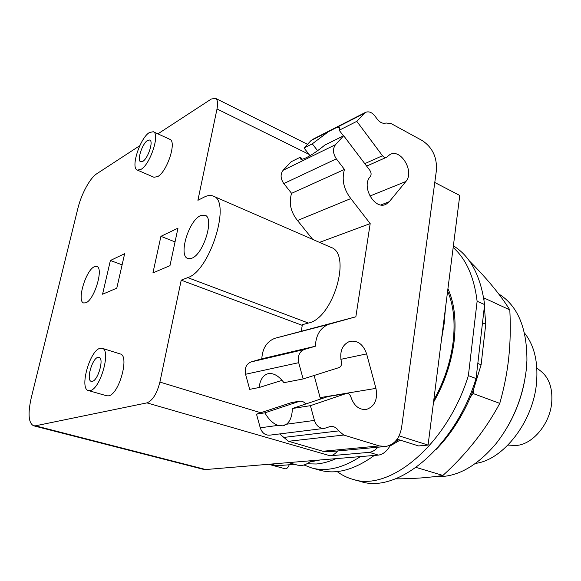 <?xml version="1.0" encoding="UTF-8"?>
<svg xmlns="http://www.w3.org/2000/svg" width="581" height="581" viewBox="0 0 581 581"><rect width="100%" height="100%" fill="white"/><g stroke="black" fill="none" stroke-linecap="round" stroke-linejoin="round"><path stroke-width="0.87" d="M507.961 445.082L513.226 445.358C530.119 447.261 550.098 425.343 551.747 402.067C552.654 387.985 549.001 377.679 540.795 371.136L536.844 368.042M475.578 463.391C503.444 459.934 533.467 421.334 536.553 382.509C538.209 361.593 534.171 345.078 524.447 332.957M508.252 425.524C515.783 412.176 521.092 397.992 524.193 382.973M435.227 476.551C456.07 477.814 476.326 466.87 495.985 443.71C512.987 421.922 523.111 396.997 526.357 368.942L526.931 360.402C526.982 327.699 517.562 305.541 498.68 293.913M395.341 478.867C413.055 478.831 428.916 477.684 442.925 475.44C466.536 454.015 485.484 429.998 499.769 403.381C504.257 387.433 507.249 372.16 508.745 357.576C510.321 342.993 510.677 327.103 509.813 309.898C500.299 294.676 486.805 278.343 469.332 260.898M483.639 297.792L509.813 309.898M484.126 298.394L483.966 299.796M482.506 322.811L485.752 324.205L481.119 364.766L473.624 389.27L473.13 393.533L499.769 403.381M473.13 393.533L470.552 396.859L473.624 389.27M416.127 467.436L442.925 475.44M485.752 324.205L484.365 306.63M435.677 449.897C449.745 435.648 461.365 417.971 470.552 396.859M481.119 364.766L477.822 363.459M484.605 304.582L476.079 378.558L468.38 375.617L477.124 301.263L484.605 304.582C480.669 275.721 470.261 256.141 453.376 245.836M337.169 471.561C341.933 475.171 347.191 477.771 352.943 479.361L360.583 481.475C397.288 494.082 454.865 447.486 476.079 378.558M352.943 479.361C389.444 491.933 447 444.952 468.38 375.617M477.124 301.263C474.06 276.81 466.071 258.901 453.165 247.521M447.936 288.677C454.415 302.999 456.455 320.719 454.059 341.831C451.299 363.11 444.45 383.264 433.506 402.306M400.135 440.115L389.931 446.077M317.582 150.697L312.287 143.848L328.439 131.676L336.711 127.457L339.682 127.377L339.188 130.253L343.429 135.86M365.965 165.207L367.555 165.701L386.307 157.378M339.188 130.253L356.814 121.349L382.48 155.723C383.823 157.357 385.218 157.858 386.655 157.226L389.793 154.662C400.701 147.864 414.863 171.78 405.858 181.512L389.285 201.687L386.154 204.178C374.912 210.605 360.816 186.399 370.264 176.609C371.491 174.765 371.361 172.68 369.857 170.356L343.669 135.743L324.873 145.047C317.923 150.74 311.808 154.924 306.528 157.589C303.289 159.158 301.278 159.615 300.5 158.962L300.457 157.146L302.076 159.209M282.105 380.344L259.155 387.512C260.085 379.763 263.048 375.166 268.052 373.714L268.204 373.685C273.484 372.813 278.735 375.82 283.956 382.683L303.129 378.95L338.984 367.606C341.112 366.626 341.904 364.686 341.352 361.789C339.435 351.49 342.202 344.693 349.653 341.396C357.576 340.103 363.234 344.272 366.618 353.902L375.943 388.377C377.904 399.423 374.745 406.439 366.466 409.423C359.167 410.063 353.982 405.916 350.902 396.99C350.009 394.412 348.491 393.243 346.341 393.475L310.414 405.669L292.33 408.516C292.207 416.04 290.253 421.276 286.455 424.232L282.519 425.829L277.987 425.386C273.048 423.643 268.676 419.46 264.871 412.83L299.927 401.159C302.193 401.013 304.132 401.958 305.737 403.991M328.207 396.474L292.33 408.516M356.814 121.349L365.057 112.612C368.419 110.956 371.709 112.089 374.934 116.026L377.272 119.192C380.039 122.642 382.952 123.913 386.016 123.005L391.122 123.579L422.372 140.638C432.453 147.458 437.137 157.364 436.418 170.349L401.609 427.398C399.692 438.285 394.426 444.647 385.806 446.469L379.262 445.91L343.77 435.038L338.694 430.899C336.443 427.536 333.617 426.069 330.226 426.505L324.568 428.335C319.761 428.705 316.384 426.062 314.43 420.404L310.414 405.669M92.35 381.347L91.282 381.361C85.995 380.468 92.016 358.608 97.84 357.366L99.039 357.33C104.333 358.15 98.167 380.402 92.35 381.347M142.759 161.395L140.696 161.794C136.695 160.697 142.236 143.5 147.559 140.442L149.738 139.992C153.762 141.052 148.061 158.562 142.759 161.395M310.022 155.686L304.052 148.01L311.053 140.551L312.956 139.237M304.052 148.01L312.287 143.848M300.457 157.146L291.117 161.772L283.1 170.306L335.498 144.684L343.669 135.743M312.738 239.437L297.501 220.511C290.638 211.912 288.663 202.856 291.589 193.335L344.468 169.441L336.341 158.86C332.862 153.515 332.586 148.794 335.498 144.684M291.589 193.335L283.797 183.567C280.463 178.636 280.231 174.213 283.1 170.306M297.501 220.511L350.822 198.579C343.669 189.268 341.548 179.558 344.468 169.441M319.506 242.386L370.191 223.605L350.822 198.579M259.155 387.512L249.699 389.35L245.56 374.266C244.427 368.143 246.257 364.033 251.05 361.941L261.799 358.818L315.36 346.232C315.926 334.997 320.378 327.691 328.715 324.329L355.855 316.798L370.191 223.605M261.799 358.818C262.438 348.346 266.81 341.505 274.915 338.287L355.855 316.798M303.129 378.95L298.699 362.682C297.465 356.088 299.317 351.694 304.27 349.486L315.36 346.232M320.48 399.016L314.132 375.471M264.871 412.83L256.504 414.144L291.684 402.524M323.857 428.422L269.976 435.133C265.328 435.503 262.082 433.063 260.252 427.812L256.504 414.144M384.578 446.586L329.195 451.757L322.84 451.255L288.496 441.277L279.635 433.934M99.91 348.346C89.641 350.721 79.154 388.943 88.443 390.563L90.237 390.548C100.469 389.088 111.429 349.66 102.096 348.266L99.91 348.346M149.368 132.548C139.992 138.075 130.333 168.141 137.363 170.095L140.914 169.434C150.232 164.605 160.371 133.565 153.275 131.72L149.368 132.548M301.307 330.974L302.374 324.67L308.417 323.051C333.102 318.577 352.159 253.454 330.858 247.332L213.321 196.124M157.923 133.848L211.223 99.068L215.377 98.254C217.577 99.547 218.122 103.113 217.011 108.952L197.91 200.292L204.432 196.981C207.707 195.332 210.598 195.02 213.125 196.037C231.739 200.67 210.031 271.095 187.721 277.616L181.214 280.173L159.906 382.073C156.928 393.678 152.6 400.614 146.928 402.88L35.441 425.815L33.618 425.8C28.498 423.084 27.714 413.745 31.258 397.782L77.854 208.477C81.253 194.243 90.019 177.968 96.649 173.842L139.81 145.671M85.835 302.781L83.722 302.97C76.525 301.503 85.814 270.078 94.362 266.737L96.758 266.454C104.006 267.768 94.34 300.108 85.835 302.781M191.737 258.255L187.881 258.53C178.127 255.923 188.702 220.439 200.576 215.616L204.94 215.195C214.745 217.679 203.561 254.369 191.737 258.255M102.096 348.266L120.209 353.952C129.81 355.449 119.12 394.477 108.632 395.821L106.788 395.806L88.443 390.563M153.275 131.72L169.761 139.295C177.067 141.256 167.088 171.991 157.589 176.646L153.95 177.249L137.363 170.095M302.258 325.353L181.214 280.173M394.317 442.388L398.733 439.672M433.796 400.011C444.037 381.71 450.471 362.428 453.093 342.187C455.395 322.077 453.572 305.054 447.631 291.125M110.39 260.499L124.661 253.672L116.781 288.191L102.568 294.211L110.39 260.499L122.112 264.827M311.336 460.704C307.945 463.623 304.597 465.221 301.307 465.497L297.704 465.178L288.445 462.621M160.922 236.322L177.975 228.159L169.964 265.684L152.941 272.888L160.922 236.322L175.034 241.907M377.875 447.21C375.079 450.326 372.181 452.04 369.189 452.352L330.11 455.787C332.702 455.511 335.208 453.906 337.626 450.965M434.777 182.485L459.774 195.463L428.074 445.082L418.603 445.939L397.15 439.178M399.103 435.866L428.074 445.082M33.618 425.8L203.459 469.354L205.739 469.535L378.376 455.105C383.01 454.509 387.069 451.139 390.541 444.995M270.906 464.088L277.028 465.751L294.647 464.328M268.582 464.284L285.148 468.773C286.796 468.94 288.147 467.603 289.215 464.771M303.994 464.989L311.765 467.966L320.196 470.298C336.457 474.706 354.497 469.753 374.309 455.446M441.458 339.711L444.153 323.653L445.474 308.061M320.066 459.978L309.724 462.004M311.765 467.966C326.333 471.939 342.558 468.148 360.431 456.601M335.992 458.649C329.136 461.721 322.542 463.507 316.217 464.001L306.913 463.783M327.619 396.612L346.029 393.562M364.774 163.646L382.48 155.723M336.711 127.457L363.924 113.564M286.455 424.232L314.43 420.404M311.053 140.551L328.439 131.676M369.872 196.073L405.858 181.512M380.947 204.926L389.285 201.687M283.797 183.567L336.341 158.86M251.145 361.912L304.371 349.457M245.56 374.266L298.699 362.682M340.836 359.327L366.618 353.902M320.16 397.622L375.943 388.377M291.066 402.655L299.614 401.246M260.252 427.812L277.987 425.386M283.622 437.449L338.694 430.899M288.496 441.277L343.77 435.038M322.84 451.255L379.262 445.91M308.417 323.051L187.721 277.616M308.969 154.328L217.011 108.952M260.709 412.742L159.906 382.073M330.11 455.787L146.928 402.88M205.739 469.535L35.441 425.815M378.376 455.105L369.189 452.352M284.668 425.241L283.659 425.59M327.924 396.525L346.341 393.475M312.157 139.643L365.057 112.612M384.912 204.657L386.154 204.178M274.915 338.287L328.715 324.329M251.05 361.941L304.27 349.486M365.449 409.569L366.466 409.423M291.371 402.575L299.927 401.159M307.516 144.313L215.377 98.254"/></g></svg>
